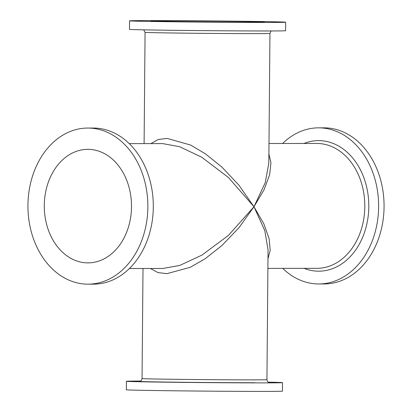 <?xml version="1.0" encoding="UTF-8"?>
<svg xmlns="http://www.w3.org/2000/svg" width="412" height="412" viewBox="0 0 412 412"><rect width="100%" height="100%" fill="white"/><g stroke="black" fill="none" stroke-linecap="round" stroke-linejoin="round"><path stroke-width="0.62" d="M282.514 382.64L282.441 391.158A78.053 0.628 -179.5 0 1 264.349 391.4A78.053 0.628 -179.5 0 1 177.819 390.834A78.053 0.628 -179.5 0 1 126.34 389.793L126.417 381.28A78.053 0.628 0.5 0 0 177.891 382.321A78.053 0.628 0.5 0 0 264.422 382.887A78.053 0.628 0.5 0 0 282.514 382.64A78.053 0.628 0.5 0 0 268.367 382.156M140.569 381.043A78.053 0.628 0.5 0 0 126.417 381.28M131.505 206.783A56.763 43.61 89.9 0 1 87.952 262.877A56.763 43.61 89.9 0 1 44.29 205.439A56.763 43.61 89.9 0 1 87.844 149.345A56.763 43.61 89.9 0 1 131.505 206.783M27.939 205.186A78.053 59.961 -90.1 0 0 87.972 284.162A78.053 59.961 -90.1 0 0 147.857 207.035A78.053 59.961 -90.1 0 0 87.828 128.055A78.053 59.961 -90.1 0 0 27.939 205.186M87.828 128.055L93.277 128.05A78.053 59.961 89.9 0 1 153.31 207.03A78.053 59.961 89.9 0 1 93.421 284.156L87.972 284.162M162.745 268.48L179.745 265.446L201.895 255.146L228.418 235.401L253.967 206.742L228.361 177.433L201.736 157.224L179.591 146.698L162.642 143.597L129.27 143.628M150.864 143.608L158.239 139.483L167.282 138.411L190.622 145.065L205.423 153.815L221.924 167.107L238.975 185.24L253.967 206.742L265.24 182.676L268.82 163.064M285.66 22.207L285.583 30.72A78.053 0.628 -179.5 0 1 267.496 30.967A78.053 0.628 -179.5 0 1 180.961 30.4A78.053 0.628 -179.5 0 1 129.486 29.36L129.559 20.842A78.053 0.628 0.5 0 0 181.038 21.882A78.053 0.628 0.5 0 0 267.568 22.449A78.053 0.628 0.5 0 0 285.66 22.207A78.053 0.628 0.5 0 0 234.181 21.167A78.053 0.628 0.5 0 0 147.65 20.6A78.053 0.628 0.5 0 0 129.559 20.842M251.217 22.197A56.763 0.458 -179.5 0 1 188.284 21.784A56.763 0.458 -179.5 0 1 150.849 21.027A56.763 0.458 -179.5 0 1 164.002 20.852A56.763 0.458 -179.5 0 1 226.935 21.264A56.763 0.458 -179.5 0 1 264.375 22.021A56.763 0.458 -179.5 0 1 251.217 22.197M318.579 127.844L324.028 127.838A78.053 59.961 89.9 0 1 384.061 206.814A78.053 59.961 89.9 0 1 324.172 283.945L318.723 283.95A78.053 59.961 -90.1 0 0 378.613 206.819A78.053 59.961 -90.1 0 0 318.579 127.844A78.053 59.961 -90.1 0 0 282.617 143.489M282.73 268.372A78.053 59.961 -90.1 0 0 318.723 283.95M268.897 154L270.947 162.694L269.669 174.58L264.107 189.659L253.967 206.742L263.809 223.742L269.113 238.646L270.179 250.3L267.985 258.736M268.063 250.027L264.823 230.684L253.967 206.742L238.821 227.924L221.682 245.737L205.119 258.751L190.272 267.295L166.87 273.671L157.832 272.553L150.447 268.495M254.611 382.733A65.281 0.525 -179.5 0 1 178.216 382.212A65.281 0.525 -179.5 0 1 139.761 381.327M143.633 29.844L145.07 32.332A62.444 0.505 0.5 0 0 186.255 33.166A62.444 0.505 0.5 0 0 255.476 33.619A62.444 0.505 0.5 0 0 269.953 33.424L268.82 163.245M303.963 143.469A65.281 50.151 89.9 0 1 368.797 206.669A65.281 50.151 89.9 0 1 304.082 268.351M268.99 143.5L316.776 143.453A62.444 47.972 89.9 0 1 364.8 206.639A62.444 47.972 89.9 0 1 316.89 268.341L267.898 268.387M268.063 249.842L266.93 379.668A62.444 0.505 -179.5 0 1 252.458 379.864A62.444 0.505 -179.5 0 1 183.232 379.411A62.444 0.505 -179.5 0 1 142.047 378.577L143.01 268.5M162.755 268.48L129.383 268.511M145.07 32.332L144.102 143.613M269.953 33.424L270.859 31.363L271.431 30.957M139.668 381.342C139.895 380.76 140.708 382.506 142.047 378.577M266.93 379.668C267.924 383.248 268.763 381.909 269.257 382.47"/></g></svg>

